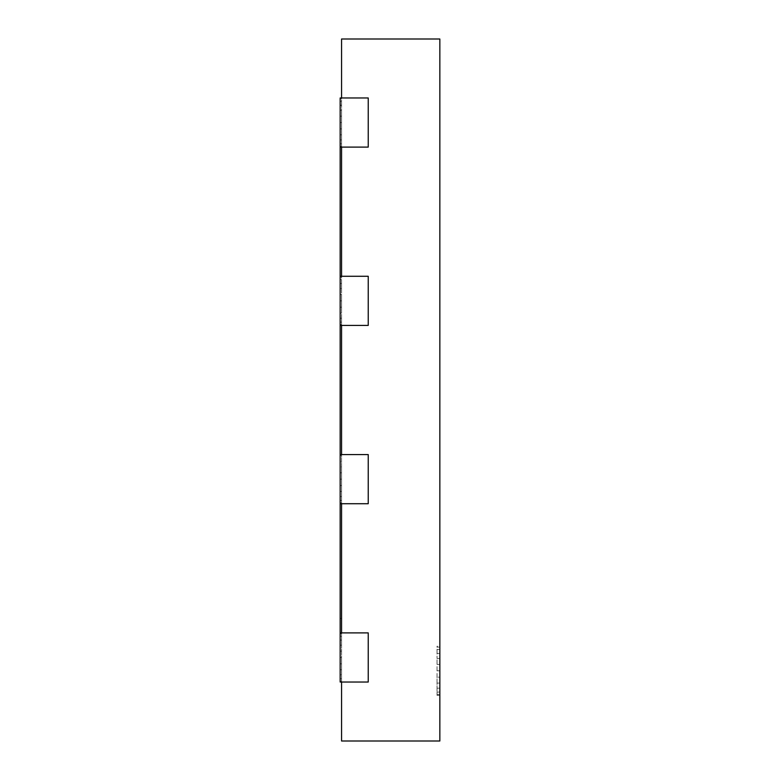 <?xml version="1.0" encoding="UTF-8"?>
<svg xmlns="http://www.w3.org/2000/svg" width="780" height="780" viewBox="0 0 780 780"><rect width="100%" height="100%" fill="white"/><g stroke="black" fill="none" stroke-linecap="round" stroke-linejoin="round"><path stroke-width="0.58" stroke-dasharray="3.9 2.92" d="M368.238 632.892L368.238 682.032L368.238 632.892L341.562 632.892L341.562 640.087L340.158 640.087L340.158 645.177L341.562 645.177L341.562 640.087L341.562 645.177L340.158 645.177L340.158 651.105L341.562 651.105L340.158 651.105L340.158 657.462L341.562 657.462L341.562 645.177L341.562 657.462L340.158 657.462L340.158 663.819L341.562 663.819L341.562 657.462L341.562 663.819L340.158 663.819L340.158 669.747L341.562 669.747L341.562 663.819L341.562 669.747L340.158 669.747L340.158 674.837L341.562 674.837L341.562 669.747L341.562 674.837L340.158 674.837L340.158 678.736L341.562 678.736L341.562 674.837L341.562 682.032L368.238 682.032L368.238 632.892L341.562 632.892L341.562 503.724L340.158 503.724L340.158 454.584L341.562 454.584L341.562 457.88L340.158 457.88L340.158 461.779L341.562 461.779L341.562 457.88L341.562 461.779L340.158 461.779L340.158 466.869L341.562 466.869L341.562 461.779L341.562 466.869L340.158 466.869L340.158 472.797L341.562 472.797L341.562 466.869L341.562 485.511L340.158 485.511L340.158 491.439L341.562 491.439L341.562 485.511L341.562 491.439L340.158 491.439L340.158 496.529L341.562 496.529L341.562 491.439L341.562 496.529L340.158 496.529L340.158 500.428L341.562 500.428L340.158 500.428L340.158 502.885L340.158 454.584L340.158 503.724L340.158 502.885L341.562 502.885L341.562 503.724L368.238 503.724L340.158 503.724L340.158 502.885L341.562 502.885L341.562 496.529L341.562 503.724L368.238 503.724L368.238 454.584L340.158 454.584L368.238 454.584L368.238 503.724L368.238 454.584L341.562 454.584L341.562 324.577L341.562 325.416L368.238 325.416L368.238 276.276L341.562 276.276L341.562 277.115L341.562 147.108L368.238 147.108L368.238 97.968L341.562 97.968L341.562 101.263L340.158 101.263L340.158 105.163L341.562 105.163L340.158 105.163L340.158 110.253L341.562 110.253L341.562 101.263L341.562 110.253L340.158 110.253L340.158 116.181L341.562 116.181L341.562 110.253L341.562 116.181L340.158 116.181L340.158 122.538L341.562 122.538L341.562 116.181L341.562 122.538L340.158 122.538L340.158 128.895L341.562 128.895L341.562 122.538L341.562 139.912L340.158 139.912L340.158 143.812L341.562 143.812L341.562 139.912L341.562 147.108L368.238 147.108L340.158 147.108L340.158 101.263L341.562 101.263L341.562 39L439.842 39L439.842 741L341.562 741L341.562 682.032L368.238 682.032L368.238 632.892L340.158 632.892L340.158 682.032L340.158 632.892L340.158 674.602L341.562 674.602L341.562 105.397L341.562 674.602L340.158 674.602L340.158 618.442L341.562 618.442M368.238 682.032L340.158 682.032L340.158 681.193L341.562 681.193L340.158 681.193L340.158 678.736L341.562 678.736L341.562 682.032L340.158 682.032L341.562 682.032M368.238 276.276L340.158 276.276L340.158 325.416L340.158 276.276L340.158 277.115L340.158 276.276L368.238 276.276L368.238 325.416L340.158 325.416L340.158 277.115L340.158 324.577L341.562 324.577L341.562 322.12L340.158 322.12L341.562 322.12L341.562 324.577L340.158 324.577L340.158 325.416L368.238 325.416L368.238 276.276L368.238 325.416M341.562 97.968L340.158 97.968L340.158 98.806L341.562 98.806L340.158 98.806L340.158 97.968L368.238 97.968L368.238 147.108L368.238 97.968L340.158 97.968L340.158 147.108L340.158 105.397L341.562 105.397L340.158 105.397L341.562 105.397L340.158 105.397L340.158 618.442M341.562 134.823L340.158 134.823L340.158 139.912L341.562 139.912L341.562 134.823L340.158 134.823L340.158 128.895L341.562 128.895L341.562 134.823M341.562 146.269L340.158 146.269L340.158 147.108L341.562 147.108L341.562 146.269L340.158 146.269L340.158 143.812L341.562 143.812L341.562 146.269M368.238 147.108L368.238 97.968M341.562 277.115L340.158 277.115L341.562 277.115L341.562 279.572L340.158 279.572L341.562 279.572L341.562 283.471L340.158 283.471L341.562 283.471L341.562 277.115M341.562 288.561L341.562 283.471L341.562 288.561L340.158 288.561L341.562 288.561L341.562 294.489L341.562 288.561M341.562 294.489L340.158 294.489L341.562 294.489L341.562 300.846L341.562 294.489M341.562 300.846L340.158 300.846L341.562 300.846L341.562 307.203L341.562 300.846M341.562 307.203L340.158 307.203L341.562 307.203L341.562 313.131L340.158 313.131L341.562 313.131L341.562 318.221L340.158 318.221L341.562 318.221L341.562 322.12L341.562 307.203M341.562 454.584L341.562 455.423L340.158 455.423L340.158 457.88L341.562 457.88L341.562 455.423L340.158 455.423L340.158 454.584M341.562 479.154L340.158 479.154L340.158 485.511L341.562 485.511L341.562 479.154L340.158 479.154L340.158 472.797L341.562 472.797L341.562 479.154M368.238 454.584L368.238 503.724M341.562 632.892L340.158 632.892L340.158 640.087L341.562 640.087L341.562 636.188L340.158 636.188L341.562 636.188L341.562 633.731L340.158 633.731L341.562 633.731L341.562 632.892L340.158 632.892M341.562 147.108L340.158 147.108M341.562 325.416L340.158 325.416M341.562 276.276L340.158 276.276M341.562 503.724L340.158 503.724M439.842 677.157L439.842 695.37L439.842 677.157L437.034 677.157L437.034 695.37L437.034 658.515L437.034 677.157L439.842 677.157L439.842 670.8L439.842 677.157M439.842 664.443L439.842 670.8L437.034 670.8L439.842 670.8L439.842 647.068L439.842 664.443L437.034 664.443L439.842 664.443M439.842 646.23L439.842 647.068L437.034 647.068L437.034 658.515L437.034 646.23L437.034 647.068L439.842 647.068L439.842 646.23L437.034 646.23M439.842 658.515L437.034 658.515L439.842 658.515M439.842 653.425L437.034 653.425L439.842 653.425M439.842 649.525L437.034 649.525L439.842 649.525M439.842 683.085L437.034 683.085L439.842 683.085M439.842 688.175L437.034 688.175L439.842 688.175M439.842 692.075L437.034 692.075L439.842 692.075M439.842 694.532L437.034 694.532L439.842 694.532M439.842 695.37L437.034 695.37"/><path stroke-width="1.17" d="M340.158 454.584L340.158 503.724L368.238 503.724L368.238 454.584L340.158 454.584L340.158 97.968L368.238 97.968L368.238 147.108L340.158 147.108M340.158 503.724L340.158 682.032L368.238 682.032L368.238 632.892L340.158 632.892M340.158 325.416L368.238 325.416L368.238 276.276L340.158 276.276M341.562 682.032L341.562 741L439.842 741L439.842 39L341.562 39L341.562 97.968M341.562 276.276L341.562 147.108M341.562 454.584L341.562 325.416M341.562 632.892L341.562 503.724"/></g></svg>
